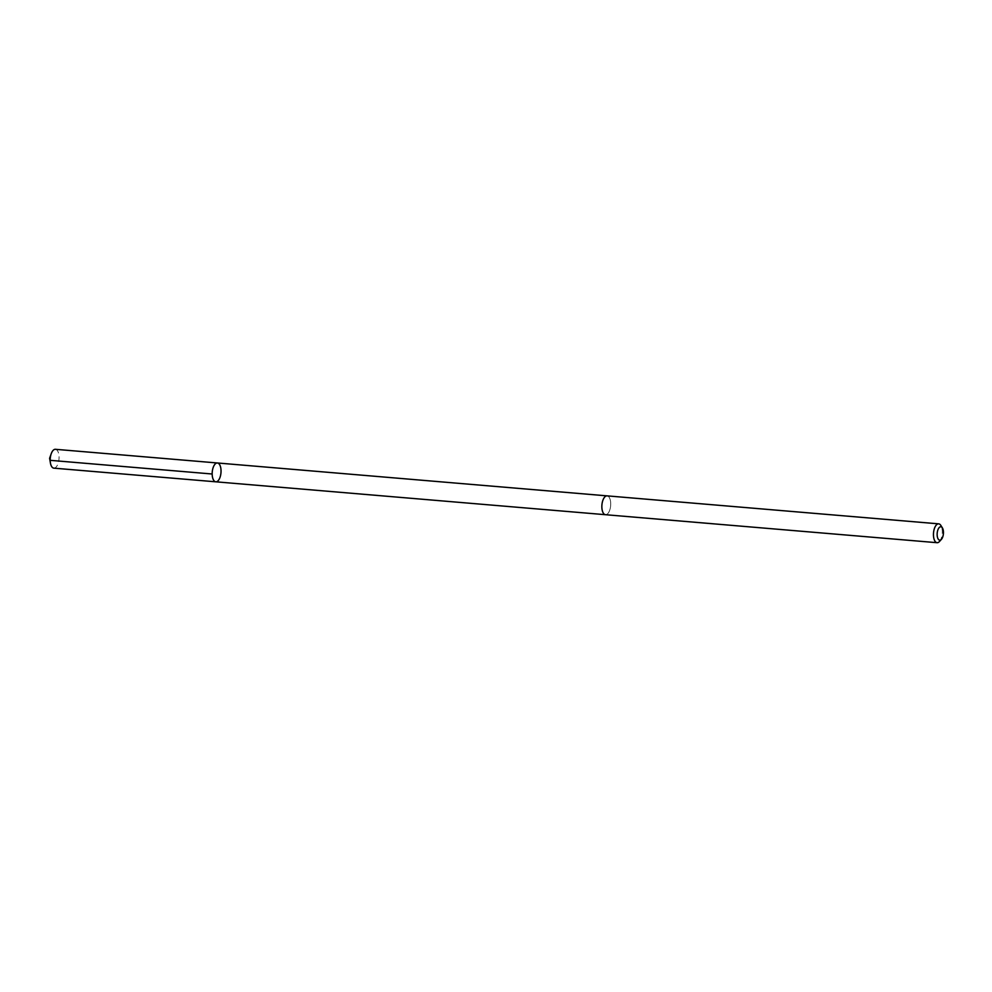 <?xml version="1.0" encoding="UTF-8"?>
<svg xmlns="http://www.w3.org/2000/svg" width="992" height="992" viewBox="0 0 992 992"><rect width="100%" height="100%" fill="white"/><g stroke="black" fill="none" stroke-linecap="round" stroke-linejoin="round"><path stroke-width="0.74" stroke-dasharray="4.96 3.72" d="M53.816 468.15A9.461 4.377 94.8 0 0 57.3 465.347A9.461 4.377 94.8 0 0 58.937 455.266A9.461 4.377 94.8 0 0 55.416 449.302M608.964 511.909A9.449 4.377 94.8 0 0 610.601 501.828A9.449 4.377 94.8 0 0 607.079 495.876A9.449 4.377 94.8 0 0 603.595 498.666A9.449 4.377 94.8 0 0 601.97 508.747A9.449 4.377 94.8 0 0 605.492 514.699A9.449 4.377 94.8 0 0 608.964 511.909M217.397 462.979A9.449 4.377 -85.2 0 1 220.918 468.931A9.449 4.377 -85.2 0 1 219.294 479.024A9.449 4.377 -85.2 0 1 215.81 481.814M605.331 514.687L605.492 514.699A9.461 4.377 94.8 0 0 610.65 505.66A9.461 4.377 94.8 0 0 607.079 495.864L606.918 495.851M939.486 541.496A9.461 4.377 94.8 0 0 940.85 525.438"/><path stroke-width="1.49" d="M219.294 479.024A9.449 4.377 -85.2 0 1 215.81 481.814A9.449 4.377 -85.2 0 1 212.238 472.031A9.449 4.377 -85.2 0 1 217.397 462.979A9.449 4.377 -85.2 0 1 220.918 468.931A9.449 4.377 -85.2 0 1 219.294 479.024M55.416 449.302A9.461 4.377 94.8 0 0 51.931 452.104A9.461 4.377 94.8 0 0 51.212 453.766A9.461 4.377 94.8 0 0 50.431 463.053A9.461 4.377 94.8 0 0 53.816 468.15L215.81 481.814A9.449 4.377 -85.2 0 1 212.238 472.031A9.449 4.377 -85.2 0 1 217.397 462.979L55.416 449.302M942.4 527.905L940.85 525.438A9.461 4.377 94.8 0 0 938.68 523.85L607.079 495.864A9.461 4.377 94.8 0 0 603.595 498.666A9.461 4.377 94.8 0 0 601.97 508.747A9.461 4.377 94.8 0 0 605.492 514.712L937.093 542.698A9.461 4.377 94.8 0 0 939.486 541.496L941.433 539.326A6.721 3.112 94.8 0 0 942.4 527.905A6.721 3.112 94.8 0 0 938.382 528.761A6.721 3.112 94.8 0 0 937.539 537.54A6.721 3.112 94.8 0 0 941.433 539.326M938.68 523.85A9.461 4.377 94.8 0 0 935.196 526.653A9.461 4.377 94.8 0 0 933.571 536.734A9.461 4.377 94.8 0 0 937.093 542.698M212.176 474.002L50.183 460.325L49.6 458.304L50.431 463.053M49.6 458.304L51.212 453.766M606.918 495.851L217.397 462.979M605.331 514.687L215.81 481.814"/></g></svg>
